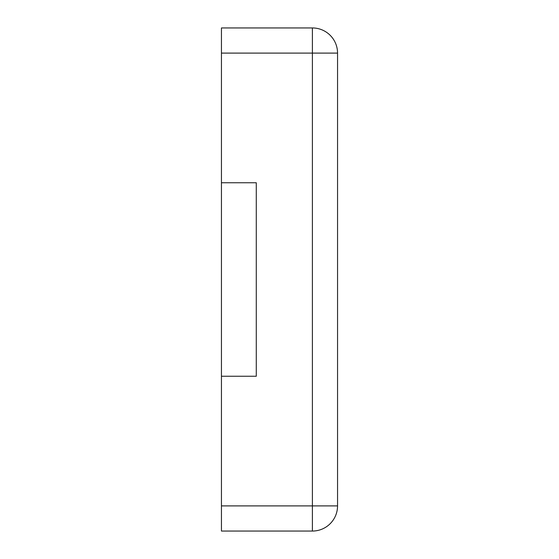 <?xml version="1.0" encoding="UTF-8"?>
<svg xmlns="http://www.w3.org/2000/svg" width="559" height="559" viewBox="0 0 559 559"><rect width="100%" height="100%" fill="white"/><g stroke="black" fill="none" stroke-linecap="round" stroke-linejoin="round"><path stroke-width="0.84" d="M221.448 53.105L221.448 27.95L312.397 27.95A25.155 25.155 0 0 1 337.552 53.105L337.552 505.895A25.155 25.155 0 0 1 312.397 531.05L312.397 27.95A25.155 25.155 0 0 1 337.552 53.105L221.448 53.105L221.448 531.05L312.397 531.05A25.155 25.155 0 0 0 337.552 505.895L221.448 505.895M221.448 376.249L256.281 376.249L256.281 182.751L221.448 182.751"/></g></svg>
